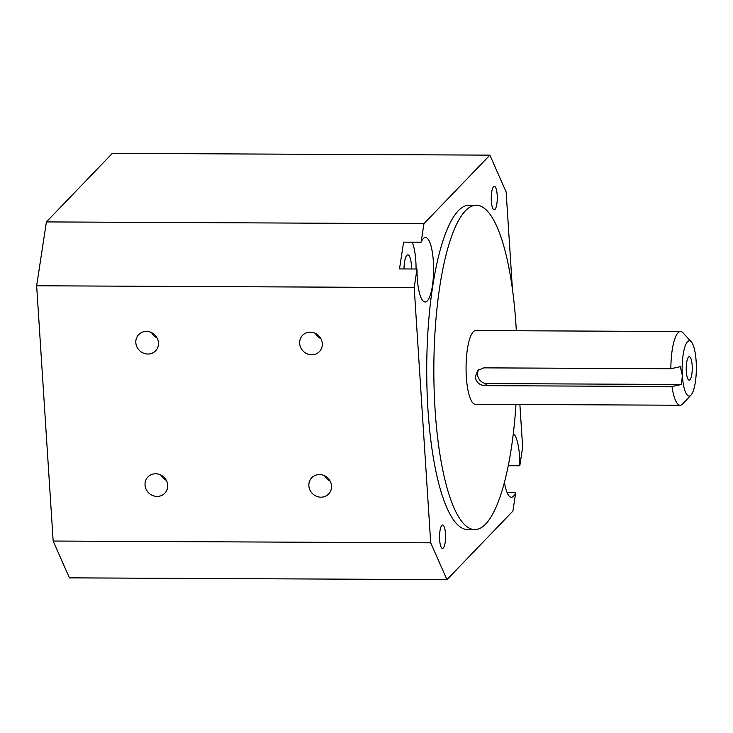 <?xml version="1.0" encoding="UTF-8"?>
<svg xmlns="http://www.w3.org/2000/svg" width="733" height="733" viewBox="0 0 733 733"><rect width="100%" height="100%" fill="white"/><g stroke="black" fill="none" stroke-linecap="round" stroke-linejoin="round"><path stroke-width="1.1" d="M689.973 379.74A11.719 3.014 90.3 0 0 692.236 366.894A11.719 3.014 90.3 0 0 689.295 356.705A11.719 3.014 90.3 0 0 688.507 357.099A11.719 3.014 90.3 0 0 686.244 369.945A11.719 3.014 90.3 0 0 689.185 380.143A11.719 3.014 90.3 0 0 689.973 379.74M145.033 485.044A11.719 10.931 -136.1 0 0 152.647 495.508A11.719 10.931 -136.1 0 0 164.806 493.227A11.719 10.931 -136.1 0 0 167.683 485.154A11.719 10.931 -136.1 0 0 160.069 474.682A11.719 10.931 -136.1 0 0 147.91 476.972A11.719 10.931 -136.1 0 0 145.033 485.044M160.793 475.011A11.719 10.931 -136.1 0 0 166.272 480.271M308.868 485.814A11.719 10.931 -136.1 0 0 316.482 496.278A11.719 10.931 -136.1 0 0 328.641 493.987A11.719 10.931 -136.1 0 0 331.527 485.915A11.719 10.931 -136.1 0 0 323.913 475.451A11.719 10.931 -136.1 0 0 311.754 477.742A11.719 10.931 -136.1 0 0 308.868 485.814M324.627 475.781A11.719 10.931 -136.1 0 0 330.107 481.04M135.825 342.659A11.719 10.931 -136.1 0 0 143.439 353.132A11.719 10.931 -136.1 0 0 155.598 350.841A11.719 10.931 -136.1 0 0 158.475 342.769A11.719 10.931 -136.1 0 0 150.87 332.306A11.719 10.931 -136.1 0 0 138.702 334.587A11.719 10.931 -136.1 0 0 135.825 342.659M151.584 332.626A11.719 10.931 -136.1 0 0 157.064 337.895M299.66 343.429A11.719 10.931 -136.1 0 0 307.274 353.902A11.719 10.931 -136.1 0 0 319.432 351.611A11.719 10.931 -136.1 0 0 322.318 343.539A11.719 10.931 -136.1 0 0 314.704 333.075A11.719 10.931 -136.1 0 0 302.546 335.357A11.719 10.931 -136.1 0 0 299.66 343.429M315.419 333.396A11.719 10.931 -136.1 0 0 320.898 338.664M687.517 341.725A27.643 7.11 90.3 0 0 682.35 375.589L680.325 366.683L670.86 368.736A36.861 9.474 -89.7 0 1 678.034 332.782A36.861 9.474 -89.7 0 1 680.508 331.527A36.861 9.474 -89.7 0 1 683.028 332.864L691.256 341.789A27.643 7.11 90.3 0 0 687.517 341.725M682.744 403.865A36.861 9.474 -89.7 0 1 682.689 403.92A36.861 9.474 -89.7 0 1 682.643 403.975A36.861 9.474 -89.7 0 1 680.169 405.239A36.861 9.474 -89.7 0 1 672.014 386.529L681.479 384.486L682.35 375.589A27.643 7.11 90.3 0 0 690.972 395.114A27.643 7.11 90.3 0 0 691.008 395.078A27.643 7.11 90.3 0 0 696.35 368.452A27.643 7.11 90.3 0 0 691.256 341.789M680.508 331.527L475.717 330.565A36.861 9.474 90.3 0 0 473.243 331.82A36.861 9.474 90.3 0 0 466.124 372.217A36.861 9.474 90.3 0 0 475.369 404.277L680.169 405.239M672.014 386.529L485.026 385.659C479.483 385.21 476.23 382.333 475.25 377.019L477.659 370.522L483.872 367.856L670.86 368.736M411.589 268.984A14.816 3.812 90.3 0 0 407.85 254.846A14.816 3.812 90.3 0 0 406.852 255.359A14.816 3.812 90.3 0 0 403.984 268.947M443.3 548.027A11.719 3.014 90.3 0 0 445.563 535.182A11.719 3.014 90.3 0 0 442.622 524.993A11.719 3.014 90.3 0 0 441.834 525.396A11.719 3.014 90.3 0 0 439.571 538.233A11.719 3.014 90.3 0 0 442.512 548.431A11.719 3.014 90.3 0 0 443.3 548.027M494.995 209.381A11.719 3.014 90.3 0 0 497.258 196.536A11.719 3.014 90.3 0 0 494.317 186.338A11.719 3.014 90.3 0 0 493.538 186.741A11.719 3.014 90.3 0 0 491.275 199.587A11.719 3.014 90.3 0 0 494.207 209.785A11.719 3.014 90.3 0 0 494.995 209.381M516.325 330.757A162.167 41.699 90.3 0 0 476.303 205.249L469.175 205.222A162.167 41.699 90.3 0 0 458.29 210.765A162.167 41.699 90.3 0 0 426.982 388.499A162.167 41.699 90.3 0 0 467.654 529.556L474.782 529.583A162.167 41.699 90.3 0 0 485.667 524.04A162.167 41.699 90.3 0 0 515.977 404.469M476.303 205.249A162.167 41.699 90.3 0 0 465.409 210.802A162.167 41.699 90.3 0 0 434.101 388.536A162.167 41.699 90.3 0 0 474.782 529.583M427.321 300.897A32.252 8.292 90.3 0 0 433.542 265.548A32.252 8.292 90.3 0 0 425.461 237.501A32.252 8.292 90.3 0 0 423.289 238.601A32.252 8.292 90.3 0 0 421.109 242.211L403.59 242.128L399.494 268.929L417.022 269.011A32.252 8.292 90.3 0 0 425.149 301.996A32.252 8.292 90.3 0 0 427.321 300.897M416.078 269.011A32.252 8.292 90.3 0 0 412.239 242.165M507.071 492.521L515.73 492.558A32.252 8.292 90.3 0 1 513.54 496.168A32.252 8.292 90.3 0 1 511.377 497.276A32.252 8.292 90.3 0 1 504.46 482.341M430.702 542.814L446.956 579.638L69.415 577.861L53.161 541.046L430.702 542.814L414.191 287.538L417.022 269.011M512.44 289.398L506.137 191.954L489.882 155.139L112.341 153.362L46.399 221.916L36.65 285.769L53.161 541.046M513.338 433.432A32.252 8.292 90.3 0 1 519.816 465.757L522.647 447.231L519.88 404.488M489.882 155.139L423.94 223.684L421.109 242.211M446.956 579.638L512.898 511.084L515.73 492.558M519.816 465.757L508.281 465.702M46.399 221.916L423.94 223.684M36.65 285.769L414.191 287.538M478.869 369.478A9.217 8.594 -136.1 0 0 477.55 374.627A9.217 8.594 -136.1 0 0 487.033 383.57L681.479 384.486M487.033 383.57L485.026 385.659M691.008 395.078L682.689 403.92"/></g></svg>
